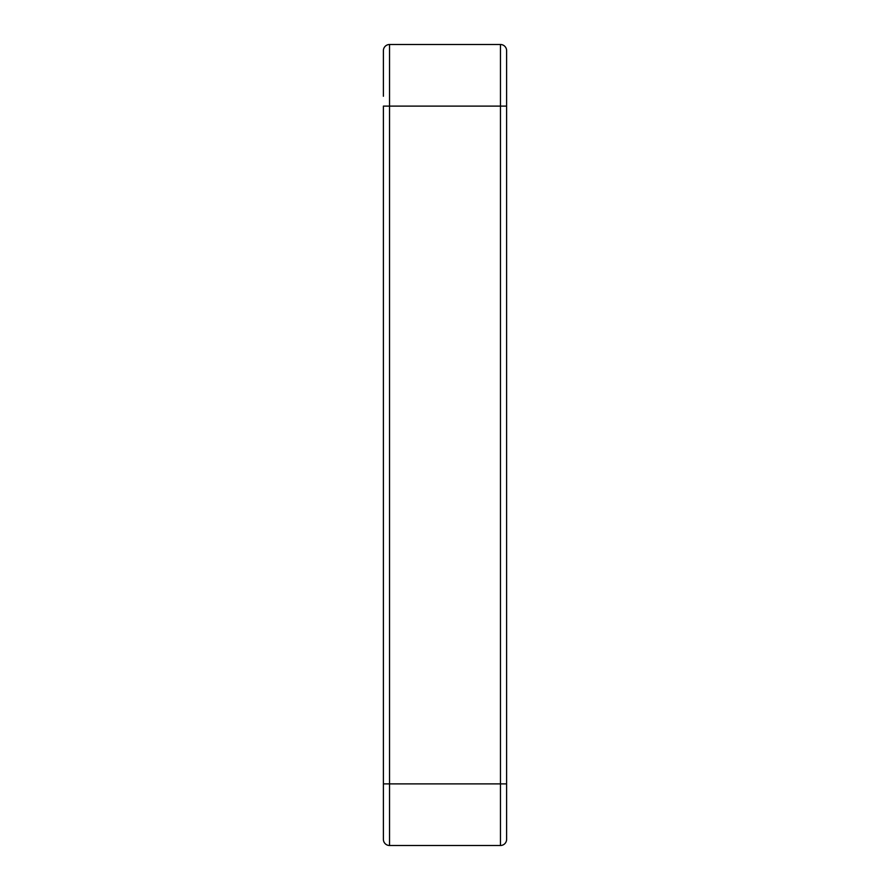 <?xml version="1.0" encoding="UTF-8"?>
<svg xmlns="http://www.w3.org/2000/svg" width="890" height="890" viewBox="0 0 890 890"><rect width="100%" height="100%" fill="white"/><g stroke="black" fill="none" stroke-linecap="round" stroke-linejoin="round"><path stroke-width="1.33" d="M383.39 96.254L383.39 50.663A6.163 6.163 0 0 1 389.542 44.5L500.458 44.5A6.163 6.163 0 0 1 506.61 50.663L506.61 839.337A6.163 6.163 0 0 1 500.458 845.5L389.542 845.5A6.163 6.163 0 0 1 383.39 839.337L383.39 106.11L389.542 106.11L389.542 783.89L500.458 783.89L500.458 106.11L389.542 106.11L389.542 44.5M383.39 839.337A6.163 6.163 0 0 0 389.542 845.5L389.542 783.89L383.39 783.89L383.39 793.747M506.61 106.11L500.458 106.11L500.458 44.5M500.458 845.5L500.458 783.89L506.61 783.89"/></g></svg>
